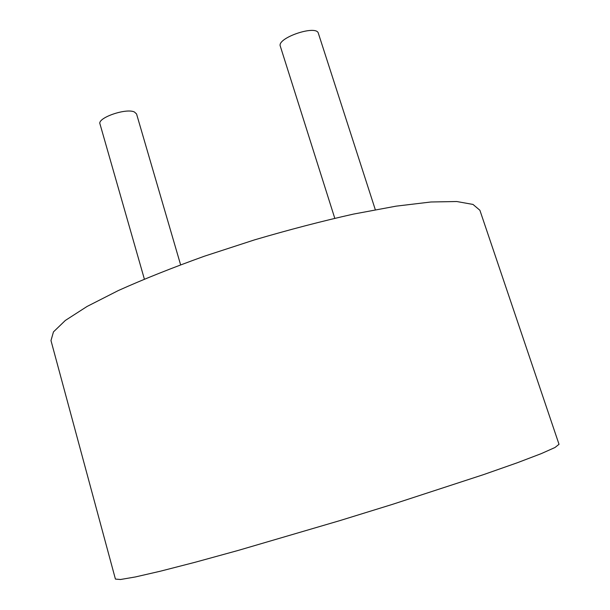 <?xml version="1.0" encoding="UTF-8"?>
<svg xmlns="http://www.w3.org/2000/svg" width="610" height="610" viewBox="0 0 610 610"><rect width="100%" height="100%" fill="white"/><g stroke="black" fill="none" stroke-linecap="round" stroke-linejoin="round"><path stroke-width="0.91" d="M375.318 209.726L318.367 33.314C316.62 24.354 276.505 37.995 280.318 46.223L334.776 218.266M180.598 264.778L136.556 113.948L134.429 111.996C126.163 107.817 97.127 117.913 99.979 123.937L144.364 279.075M115.42 579.081L120.528 579.5L135.374 576.953L160.308 571.219L194.941 562.313L238.014 550.479L339.923 520.597L392.36 504.394L483.608 474.603L517.349 462.746L541.253 453.634L555.008 447.496L559.019 444.301L479.887 210.259L473.002 204.434L456.753 201.521L430.942 201.986L396.081 206.157L353.503 214.087C321.92 221.163 288.965 229.749 254.622 239.844L204.472 256.177C172.355 267.721 143.647 279.174 118.34 290.543L87.047 306.472L65.346 320.441L53.459 331.901L50.981 340.571L115.42 579.081"/></g></svg>
